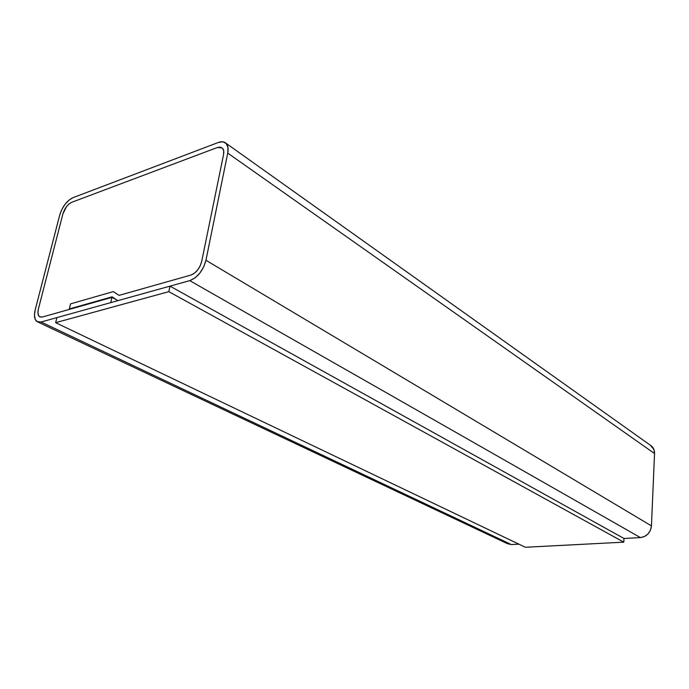 <?xml version="1.0" encoding="UTF-8"?>
<svg xmlns="http://www.w3.org/2000/svg" width="689" height="689" viewBox="0 0 689 689"><rect width="100%" height="100%" fill="white"/><g stroke="black" fill="none" stroke-linecap="round" stroke-linejoin="round"><path stroke-width="1.03" d="M37.929 322.03L507.388 543.664L511.35 544.568L518.903 544.164L511.35 544.568L41.09 322.013L110.74 302.626L111.971 297.364L116.208 299.569L111.971 297.364L42.365 317.026L39.652 316.768C37.904 315.459 37.49 312.866 38.395 308.999L62.906 213.891C64.723 208.19 67.651 204.323 71.69 202.308L217.371 147.515L222.254 147.954C223.701 149.324 224.132 151.554 223.546 154.646L201.679 261.527C199.767 268.426 196.184 272.939 190.913 275.066L119.059 295.366L113.315 291.602L70.571 303.866L69.322 308.939L69.933 309.24L69.322 308.939L112.092 296.838L117.836 300.654L189.759 280.638L194.884 278.012L199.776 273.206L203.668 266.97L205.951 260.278L227.732 153.104L227.973 147.558L226.276 143.588L222.917 141.805L218.422 142.442C221.479 141.323 223.934 141.546 225.794 143.114C227.947 145.155 228.593 148.48 227.732 153.104L654.541 453.543L651.449 525.879L205.951 260.278C203.083 270.682 197.683 277.469 189.759 280.638L640.434 537.592C646.842 536.567 650.511 532.666 651.449 525.879L205.951 260.278L227.732 153.104L654.541 453.543C654.61 450.356 653.542 447.833 651.346 445.947L650.45 445.309M507.38 543.664L511.35 544.568L41.09 322.013L110.74 302.626L111.971 297.364L42.365 317.026L40.057 316.974L38.498 315.433L37.921 312.625L38.395 308.999L62.906 213.891L66.454 206.7L69.046 203.935L71.69 202.308L217.371 147.515L220.368 147.102L222.599 148.307L223.718 150.951L223.546 154.646L201.679 261.527L200.154 265.963L197.571 270.105L194.324 273.309L190.913 275.066L119.059 295.366L113.315 291.602L70.571 303.866L69.322 308.939L112.092 296.838L117.836 300.654L189.759 280.638L640.434 537.592L623.976 538.479L640.434 537.592L644.491 536.524L648.022 533.923L650.468 530.177L651.449 525.879L654.541 453.543L653.93 449.572L650.425 445.292M41.09 322.013L37.06 321.625C34.433 319.653 33.804 315.76 35.173 309.938L34.45 315.364L35.311 319.575L37.637 321.918L41.09 322.013M59.719 215.063L35.173 309.938L59.719 215.063C62.432 206.545 66.816 200.766 72.862 197.726L68.9 200.172L65.024 204.314L61.803 209.542L59.719 215.063M218.422 142.442L72.862 197.726L218.422 142.442M190.913 275.066L194.324 273.309L197.571 270.105L200.154 265.963L201.679 261.527L223.546 154.646L223.718 150.951L222.599 148.307L220.368 147.102L217.371 147.515L71.69 202.308L69.046 203.935L66.454 206.7L62.906 213.891L38.395 308.999L37.921 312.625L38.498 315.433L40.057 316.974L42.365 317.026L69.193 309.447L70.571 303.866L113.315 291.602L119.059 295.366L190.913 275.066L119.059 295.366L113.315 291.602L70.571 303.866L69.193 309.447L42.365 317.026L39.652 316.768C37.904 315.459 37.49 312.866 38.395 308.999L62.906 213.891C64.723 208.19 67.651 204.323 71.69 202.308L217.371 147.515L222.254 147.954C223.701 149.324 224.132 151.554 223.546 154.646L201.679 261.527C199.767 268.426 196.184 272.939 190.913 275.066M168.822 291.654L170.002 286.142L56.911 317.612L55.637 322.676L168.822 291.654L55.637 322.676L525.388 547.264L623.786 542.157L525.388 547.264L55.637 322.676L56.911 317.612L170.002 286.142L623.976 538.479L623.786 542.157L168.822 291.654L623.786 542.157L623.976 538.479L170.002 286.142L168.822 291.654M651.346 445.947L225.803 143.114"/></g></svg>
